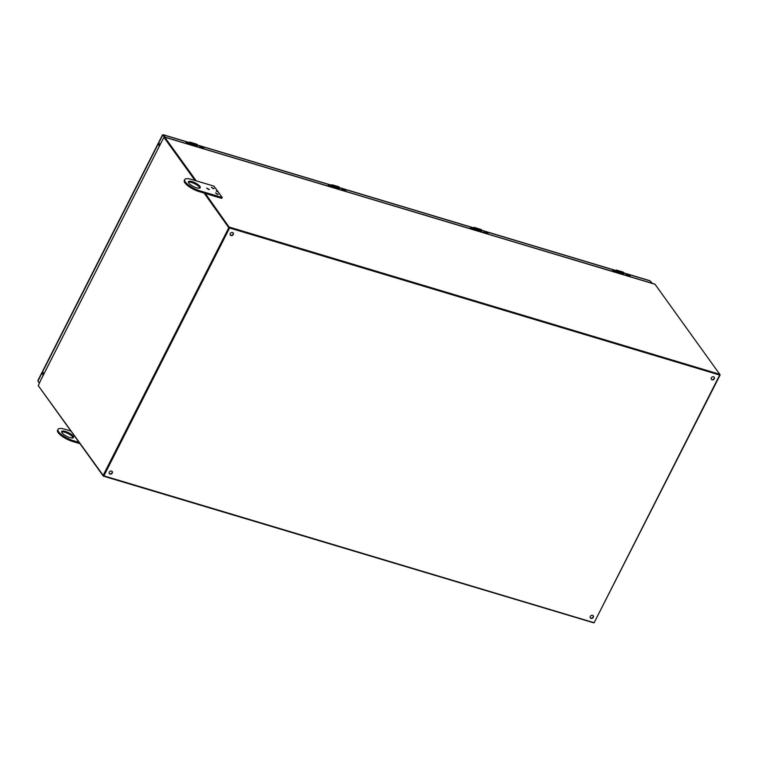 <?xml version="1.0" encoding="UTF-8"?>
<svg xmlns="http://www.w3.org/2000/svg" width="758" height="758" viewBox="0 0 758 758"><rect width="100%" height="100%" fill="white"/><g stroke="black" fill="none" stroke-linecap="round" stroke-linejoin="round"><path stroke-width="1.14" d="M205.295 193.442L229.655 227.893L719.494 374.822L719.844 374.319M229.627 227.192L719.759 374.3L655.007 284.259L164.761 137.207L196.208 180.84M164.05 137.53L164.761 137.207M41.936 377.645L38.251 385.642L103.164 475.351L228.802 227.703L204.101 193.082M195.014 180.48L164.098 137.586L163.595 137.833L42.173 377.437M195.526 180.631L164.401 137.672M103.06 475.465L103.675 475.503L229.314 227.855L204.613 193.233M719.844 374.395L720.081 375.068L594.111 622.763M188.666 143.253L190.211 142.476L191.85 144.38L197.307 146.019L197.677 145.356A2.037 0.985 106.7 0 1 197.772 145.517L197.326 145.915L191.158 143.537L191.869 144.276M192.627 143.452L191.357 142.703L192.703 142.978A2.141 1.033 106.7 0 1 192.883 143.158L191.821 142.892L193.366 143.916L192.001 143.65L192.627 143.452M195.005 144.39L194.275 143.452L195.848 143.925A2.141 1.033 106.7 0 1 196.028 144.105L194.901 143.774L196 144.285L195.232 144.238L196.72 145.062L194.294 144.314L193.082 143.271L194.219 143.499C192.684 143.101 192.693 143.395 194.266 144.38M190.211 142.476L192.125 143.385M192.759 143.688L191.907 143.508M192.902 143.992L192.134 143.129M196.521 144.892L195.412 144.484M195.962 144.352L195.071 144.011M195.934 144.077L194.332 143.489M192.684 142.997L191.755 142.722M194.768 144.314C193.442 143.812 193.252 143.594 194.209 143.669M194.806 144.247C193.47 143.745 193.29 143.527 194.247 143.594C193.29 143.527 193.47 143.745 194.806 144.247M615.117 271.174L616.661 270.398L618.301 272.302L623.758 273.932L624.137 273.278A2.037 0.985 106.7 0 1 624.222 273.439L623.777 273.827L617.448 271.516L618.234 272.349L624.024 273.827M619.087 271.373L617.808 270.615L619.153 270.9A2.141 1.033 106.7 0 1 619.343 271.08L618.272 270.814L619.817 271.838L618.462 271.563L619.087 271.373M622.489 272.018L621.352 271.686L622.612 272.435L621.683 272.16L623.18 272.984L620.745 272.236L619.532 271.184L620.698 271.516C619.741 271.44 619.93 271.658 621.257 272.169C619.93 271.658 619.741 271.44 620.698 271.516L622.299 271.847A2.141 1.033 106.7 0 1 622.489 272.018L624.137 273.278L617.514 271.288A2.037 0.985 106.7 0 1 617.609 271.449M616.661 270.398L618.575 271.307M619.22 271.61L618.357 271.43M619.352 271.914L618.585 271.051M620.698 271.383L620.679 271.421C619.134 271.023 619.144 271.317 620.717 272.302M622.972 272.814L621.863 272.406M622.413 272.274L621.522 271.923M622.29 271.866L620.783 271.411M619.144 270.919L618.215 270.644M621.219 272.236L621.219 272.236C619.892 271.734 619.703 271.516 620.66 271.582M621.465 272.311L620.916 271.554M472.964 228.528L474.508 227.751L476.147 229.655L481.605 231.294L481.984 230.631A2.037 0.985 106.7 0 1 482.079 230.802L481.624 231.19L476.166 229.551L475.456 228.812L476.166 229.551M476.934 228.736L475.654 227.978L477 228.262A2.141 1.033 106.7 0 1 477.189 228.442L476.119 228.177L477.663 229.2L476.308 228.925L476.934 228.736M479.312 229.674L478.573 228.736L480.146 229.2A2.141 1.033 106.7 0 1 480.335 229.38L479.198 229.049L481.027 230.347L479.454 229.873L477.388 228.546L478.525 228.783C476.981 228.385 477 228.679 478.563 229.665M474.508 227.751L476.431 228.66M477.066 228.973L476.214 228.793M477.199 229.276L476.441 228.404M480.818 230.176L479.71 229.759M480.259 229.636L479.369 229.286M480.136 229.229L478.63 228.774M478.544 228.85L478.544 228.878C477.587 228.802 477.777 229.02 479.103 229.532C477.777 229.02 477.587 228.802 478.544 228.878L478.762 228.907M476.99 228.281L476.062 227.997M479.075 229.598C477.739 229.087 477.549 228.878 478.506 228.944M330.81 185.89L332.355 185.113L333.994 187.018L339.451 188.657L339.83 187.993A2.037 0.985 106.7 0 1 339.925 188.155L339.48 188.553L333.141 186.241L333.927 187.065L339.717 188.543M334.78 186.098L333.511 185.34L334.846 185.615A2.141 1.033 106.7 0 1 335.036 185.795L333.975 185.53L335.51 186.553L334.155 186.288L334.78 186.098M337.158 187.037L336.419 186.089L337.992 186.563A2.141 1.033 106.7 0 1 338.182 186.743L337.215 186.648L338.873 187.7L336.448 186.951L335.235 185.909L336.391 186.241C335.434 186.165 335.623 186.383 336.95 186.885C335.623 186.383 335.434 186.165 336.391 186.241M332.355 185.113L334.278 186.023M334.913 186.326L334.06 186.155M335.055 186.639L334.287 185.767M336.391 186.098L336.372 186.136C334.828 185.748 334.846 186.042 336.41 187.018M338.665 187.539L337.566 187.122M338.115 186.999L337.215 186.648M338.077 186.724L336.486 186.136M334.837 185.644L333.908 185.359M336.922 186.961C335.586 186.449 335.406 186.231 336.363 186.307M38.364 385.803L103.334 476.128L103.893 475.863L229.911 227.372M593.76 622.839L103.334 476.128M713.591 376.802A1.781 1.459 -35.8 0 1 713.676 379.493A1.781 1.459 -35.8 0 1 711.601 377.465A1.781 1.459 -35.8 0 1 713.591 376.802M232.554 232.507A1.781 1.459 -35.8 0 1 232.64 235.207A1.781 1.459 -35.8 0 1 230.565 233.17A1.781 1.459 -35.8 0 1 232.554 232.507M111.521 471.069A1.781 1.459 -35.8 0 1 111.615 473.759A1.781 1.459 -35.8 0 1 109.54 471.732A1.781 1.459 -35.8 0 1 111.521 471.069M592.567 615.363A1.781 1.459 -35.8 0 1 592.652 618.054A1.781 1.459 -35.8 0 1 590.577 616.027A1.781 1.459 -35.8 0 1 592.567 615.363M103.893 475.863L594.139 622.716L719.683 375.03L229.75 228.035M711.288 379.208A1.781 1.459 144.2 0 0 714.159 377.133M230.252 234.914A1.781 1.459 144.2 0 0 233.123 232.839M109.218 473.475A1.781 1.459 144.2 0 0 112.089 471.4M590.264 617.761A1.781 1.459 144.2 0 0 593.126 615.695M103.164 475.351L103.694 475.579M73.109 437.849A6.633 2.028 26.9 0 0 68.059 433.567A6.633 2.028 26.9 0 0 61.625 432.022M79.922 443.648L72.531 441.431A12.213 3.724 -153.1 0 1 61.578 435.907A12.213 3.724 -153.1 0 1 57.551 430.231L57.996 429.369A12.213 3.724 -153.1 0 1 64.8 429.227L70.835 431.037M69.802 437.584A6.633 2.028 -153.1 0 1 63.862 434.58A6.633 2.028 -153.1 0 1 61.673 431.501A6.633 2.028 -153.1 0 1 68.504 432.704A6.633 2.028 -153.1 0 1 73.507 437.508A6.633 2.028 -153.1 0 1 69.802 437.584M79.012 442.378L72.967 440.559A12.213 3.724 -153.1 0 1 62.023 435.035A12.213 3.724 -153.1 0 1 57.996 429.369M192.096 181.626A6.633 2.028 -153.1 0 1 198.046 184.63A6.633 2.028 -153.1 0 1 200.235 187.709A6.633 2.028 -153.1 0 1 193.404 186.515A6.633 2.028 -153.1 0 1 188.401 181.712A6.633 2.028 -153.1 0 1 192.096 181.626M216.238 191.007L217.176 191.708L216.238 191.007M214.012 186.174L191.528 179.428A12.213 3.724 26.9 0 0 184.725 179.57A12.213 3.724 26.9 0 0 188.751 185.246A12.213 3.724 26.9 0 0 199.695 190.77L222.246 197.506L214.012 186.174M199.837 188.06A6.633 2.028 26.9 0 0 191.66 182.498A6.633 2.028 26.9 0 0 188.354 182.223M184.725 179.57L184.279 180.442A12.213 3.724 26.9 0 0 188.316 186.108A12.213 3.724 26.9 0 0 199.259 191.632L221.743 198.378L222.246 197.506L221.8 198.35M217.366 194.351L215.48 192.949L218.219 194.332L217.366 194.351M208.497 189.472L206.621 188.069L209.35 189.453L208.497 189.472M213.273 188.685L211.397 187.283L214.126 188.666L213.273 188.685M189.311 144.503L189.642 143.849L186.032 142.769L186.08 143.527L164.486 136.999L162.477 134.933L38.09 380.118L37.9 381.103L39.236 382.961M163.377 134.915L165.197 137.217L163.586 134.971L165.197 137.217L163.586 134.971L190.334 142.997M652.363 283.407L649.521 280.612L623.9 272.918M37.9 381.103L162.875 134.763L163.586 134.971M159.104 144.257A1.08 0.521 106.7 0 1 159.777 143.717A1.08 0.521 106.7 0 1 159.966 144.911A1.08 0.521 106.7 0 1 159.152 145.792A1.08 0.521 106.7 0 1 159.104 144.257M42.893 373.306A1.08 0.521 106.7 0 1 43.566 372.775A1.08 0.521 106.7 0 1 43.765 373.959A1.08 0.521 106.7 0 1 42.95 374.85A1.08 0.521 106.7 0 1 42.893 373.306M626.08 275.524L625.918 274.718L629.528 275.798L630.846 276.935L651.577 283.151M626.099 275.467L617.41 272.908L616.69 272.131L616.434 272.624M612.654 271.487L612.492 270.691L616.69 272.131M612.672 271.44L488.692 234.298L487.962 233.521L487.716 234.014M483.926 232.877L483.765 232.081L487.962 233.521M483.955 232.829L475.266 230.271L474.536 229.494L474.29 229.987M470.5 228.85L470.339 228.044L474.536 229.494M470.529 228.802L346.539 191.651L345.819 190.883L345.563 191.376M341.773 190.239L341.612 189.434L345.819 190.883M341.801 190.192L333.113 187.624L332.383 186.856L332.137 187.349M328.347 186.212L328.186 185.407L332.383 186.856M328.375 186.155L204.385 149.013L203.665 148.236L203.409 148.739M199.619 147.602L199.468 146.796L203.665 148.236M199.648 147.545L190.959 144.986L190.239 144.209L189.983 144.712M189.642 143.849L190.239 144.209M624.024 273.088L650.032 280.886L651.653 283.151M650.032 280.886L652.354 283.34M160.042 144.134A1.08 0.521 -73.3 0 0 159.815 144.465A1.08 0.521 -73.3 0 0 159.597 145.593M43.831 373.182A1.08 0.521 -73.3 0 0 43.604 373.523A1.08 0.521 -73.3 0 0 43.395 374.651M719.759 374.3L719.598 374.964M164.098 137.586L164.609 137.738M228.821 227.381L229.333 227.533M229.314 227.855L228.802 227.703M191.802 144.427L197.563 145.906M191.584 144.266L190.106 142.684L190.883 143.831M197.326 145.915L191.774 144.427L189.917 142.637M190.106 142.684L189.386 142.58M197.772 145.517L197.232 146.067M197.743 145.451L196.985 144.39L197.677 145.356L191.063 143.366A2.037 0.985 106.7 0 1 191.158 143.537M197.042 144.475L196.673 144.153A2.141 1.033 106.7 0 1 196.985 144.39L196.028 144.105M190.902 143.442L190.362 142.4A2.141 1.033 -73.3 0 0 190.059 142.172A2.141 1.033 -73.3 0 0 189.348 142.39M618.045 272.188L616.557 270.606L617.334 271.752M616.074 270.578A1.649 0.796 106.7 0 1 616.368 270.559A1.649 0.796 106.7 0 1 616.548 270.663M623.777 273.827L618.32 272.198M616.557 270.606L615.837 270.502M624.222 273.439L623.692 273.989M624.194 273.373L623.436 272.302A2.141 1.033 106.7 0 0 623.123 272.075L616.51 270.085A2.141 1.033 -73.3 0 0 615.809 270.303M617.363 271.364L616.813 270.322A2.141 1.033 -73.3 0 0 616.51 270.085L615.108 271.146M476.1 229.702L481.87 231.181M475.891 229.551L474.404 227.959L475.19 229.115M473.921 227.931A1.649 0.796 106.7 0 1 474.214 227.921A1.649 0.796 106.7 0 1 474.394 228.025M481.624 231.19L476.081 229.712L474.214 227.921M474.404 227.959L473.684 227.864M482.079 230.802L481.538 231.342M482.041 230.735L481.283 229.665L481.984 230.631L475.361 228.651A2.037 0.985 106.7 0 1 475.456 228.812M481.349 229.75L480.979 229.437A2.141 1.033 106.7 0 1 481.283 229.665L480.335 229.38M475.209 228.727L474.669 227.684A2.141 1.033 -73.3 0 0 474.356 227.447A2.141 1.033 -73.3 0 0 473.655 227.665M333.738 186.904L332.25 185.322L333.037 186.468M334.013 186.913L339.385 188.704L339.925 188.155M332.25 185.322L331.53 185.227M339.887 188.098L339.129 187.027L339.83 187.993L333.207 186.013A2.037 0.985 106.7 0 1 333.302 186.174M339.196 187.112L338.826 186.79A2.141 1.033 106.7 0 1 339.129 187.027L338.182 186.743M333.056 186.08L332.516 185.037A2.141 1.033 -73.3 0 0 332.203 184.81A2.141 1.033 -73.3 0 0 331.502 185.028M103.628 476.299L103.865 475.825M72.531 441.431L72.967 440.559M199.259 191.632L199.695 190.77M221.743 198.378L222.179 197.506M197.573 145.166L332.478 185.634M339.717 187.813L474.631 228.281M481.87 230.451L616.785 270.919M630.116 276.158L629.87 276.661M629.197 276.452L629.528 275.798M615.761 272.425L616.093 271.771M487.043 233.815L487.375 233.161M473.617 229.788L473.949 229.134M344.89 191.177L345.222 190.523M331.464 187.15L331.796 186.487M202.737 148.53L203.068 147.876M719.626 374.822L719.892 374.3M654.874 284.155L164.628 137.103M42.126 377.484L159.957 145.024M164.514 137.662L164.003 137.511M103.524 475.626L103.012 475.465M188.657 143.224L190.059 142.172L196.673 144.153M616.368 270.559L618.234 272.349M472.954 228.509L474.356 227.447L480.979 229.437M332.07 185.274L333.927 187.065M330.81 185.871L332.203 184.81L338.826 186.79M163.52 134.82L190.116 142.807M197.45 145.005L332.269 185.445M339.603 187.643L474.423 228.082M481.747 230.28L616.576 270.72"/></g></svg>
